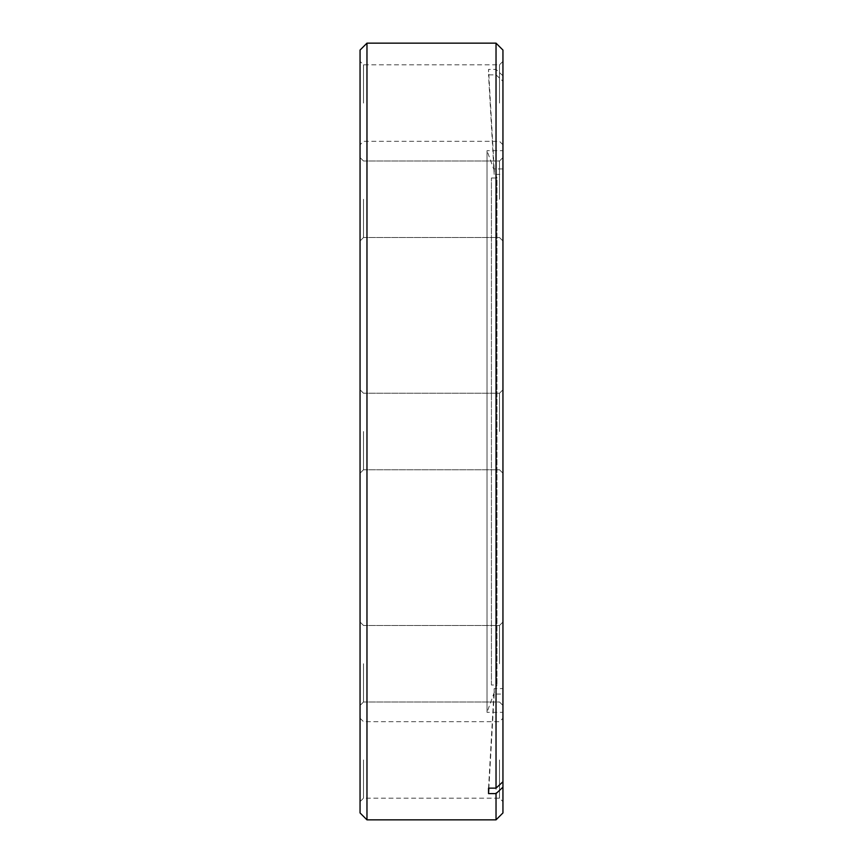 <?xml version="1.0" encoding="UTF-8"?>
<svg xmlns="http://www.w3.org/2000/svg" width="863" height="863" viewBox="0 0 863 863"><rect width="100%" height="100%" fill="white"/><g stroke="black" fill="none" stroke-linecap="round" stroke-linejoin="round"><path stroke-width="0.65" stroke-dasharray="4.32 3.24" d="M502.946 168.932L502.946 781.749L502.946 174.391L494.186 174.391L494.186 168.932L502.946 168.932L502.946 50.065M502.946 663.733L502.946 705.449L502.946 663.733M502.946 431.5L502.946 473.215L502.946 431.5M502.946 199.267L502.946 240.982L502.946 199.267M502.946 103.075L502.946 144.79L502.946 103.075M502.946 174.391L502.946 812.935M502.946 759.925L502.946 718.21L502.946 759.925M499.494 759.925L499.494 798.189L499.494 759.925M363.506 759.925L363.506 798.189L363.506 759.925M360.054 759.925L360.054 718.21L360.054 759.925M360.054 50.065L360.054 812.935M360.054 663.733L360.054 705.449L360.054 663.733M360.054 431.5L360.054 473.215L360.054 431.5M360.054 199.267L360.054 240.982L360.054 199.267M360.054 103.075L360.054 144.79L360.054 103.075M366.969 43.15L366.969 819.85M488.544 788.146L494.186 688.609L502.946 688.609M491.425 685.017L491.425 177.983L491.425 685.017L496.959 685.017L487.012 712.331L487.012 150.669L502.946 150.669M491.425 177.983L496.959 177.983L496.959 685.017L496.959 177.983L487.012 150.669L487.012 712.331L502.946 712.331M494.186 688.609L494.186 694.068L502.946 694.068M502.946 75.804L496.031 69.396L488.544 69.396L488.544 74.854L496.031 74.854L496.031 819.85M494.186 168.932L488.544 69.396M496.031 43.15L496.031 69.396M496.031 74.854L502.946 81.251M494.186 174.391L488.544 74.854M494.186 694.068L488.857 788.146M363.506 663.733L363.506 701.997L363.506 663.733M499.494 663.733L499.494 625.47L499.494 663.733M363.506 431.5L363.506 469.763L363.506 431.5M499.494 431.5L499.494 393.237L499.494 431.5M363.506 199.267L363.506 237.53L363.506 199.267M499.494 199.267L499.494 161.003L499.494 199.267M363.506 103.075L363.506 64.811L363.506 103.075M499.494 103.075L499.494 64.811L499.494 103.075M360.054 801.641L363.506 798.189L499.494 798.189L502.946 801.641M360.054 718.21L363.506 721.673L499.494 721.673L502.946 718.21M363.506 701.997L360.054 705.449L363.506 701.997L499.494 701.997L502.946 705.449L499.494 701.997L363.506 701.997M363.506 625.47L360.054 622.018L363.506 625.47L499.494 625.47L502.946 622.018L499.494 625.47L363.506 625.47M363.506 469.763L360.054 473.215L363.506 469.763L499.494 469.763L502.946 473.215L499.494 469.763L363.506 469.763M363.506 393.237L360.054 389.785L363.506 393.237L499.494 393.237L502.946 389.785L499.494 393.237L363.506 393.237M363.506 237.53L360.054 240.982L363.506 237.53L499.494 237.53L502.946 240.982L499.494 237.53L363.506 237.53M363.506 161.003L360.054 157.551L363.506 161.003L499.494 161.003L502.946 157.551L499.494 161.003L363.506 161.003M502.946 144.79L499.494 141.327L363.506 141.327L360.054 144.79M502.946 61.359L499.494 64.811L363.506 64.811L360.054 61.359"/><path stroke-width="1.29" d="M496.031 819.85L496.031 793.604L488.544 793.604L488.544 788.146L496.031 788.146L496.031 43.15L502.946 50.065L502.946 812.935L496.031 819.85L366.969 819.85L366.969 43.15L360.054 50.065L360.054 812.935L366.969 819.85M496.031 43.15L366.969 43.15M496.031 788.146L502.946 781.749M502.946 787.196L496.031 793.604M488.857 788.146L488.544 793.604"/></g></svg>
